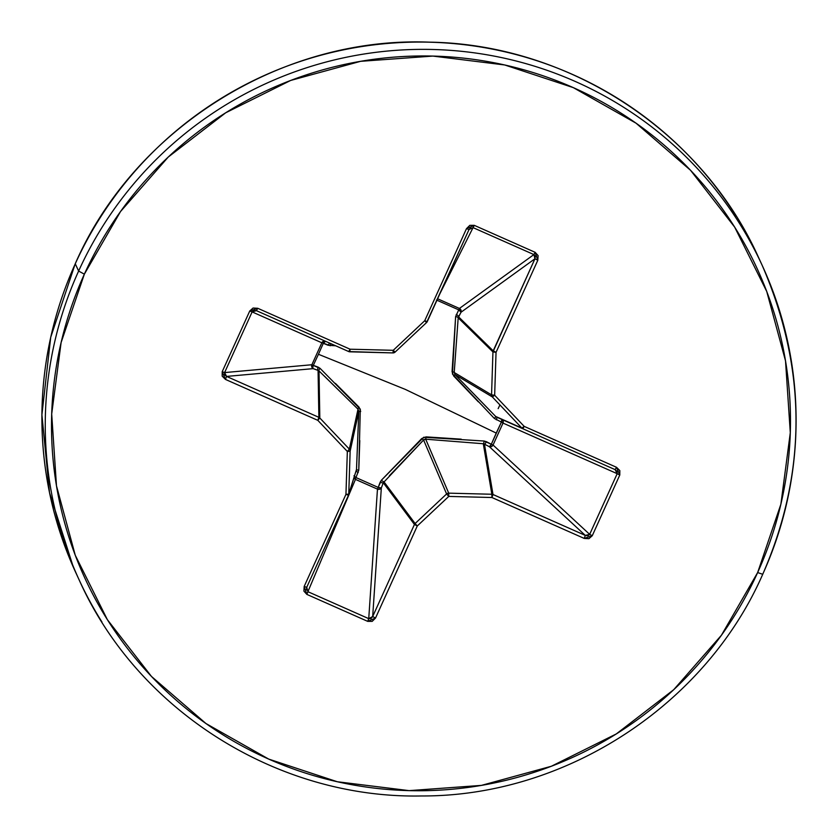 <?xml version="1.0" encoding="UTF-8"?>
<svg xmlns="http://www.w3.org/2000/svg" width="838" height="838" viewBox="0 0 838 838"><rect width="100%" height="100%" fill="white"/><g stroke="black" fill="none" stroke-linecap="round" stroke-linejoin="round"><path stroke-width="1.26" d="M478.341 401.842L453.683 375.99L452.059 371.705L455.631 316.586L458.742 309.871L436.504 300.025L458.742 309.871L459.507 308.489L460.984 310.091L461.036 312.228L458.742 309.871L455.631 316.586L452.426 373.999L494.357 418.455L501.396 422.08L496.232 433.078L405.372 389.419L318.44 354.275L313.318 365.358L318.44 354.275L405.372 389.419L496.232 433.078L491.33 444.255L484.113 441.029L423.724 437.247L381.405 480.216L378.2 487.412L355.972 477.555L358.769 470.181L360.298 409.143L320.043 368.322L311.841 364.813L321.834 342.794L252.133 311.904L224.605 372.585L311.883 364.74A2.964 2.797 -95.1 0 0 313.203 368.636L226.553 376.419L318.88 417.334L318.073 370.417L313.203 368.636L226.553 376.419L224.647 374.796L224.605 372.585L311.883 364.74L321.834 342.794L252.133 311.904L253.841 310.437L256.386 310.647L257.758 308.29L253.066 308.038L249.734 311.013L222.206 371.695L222.175 376.136L225.485 379.425L317.812 420.341L347.341 451.462L345.947 494.368L304.184 586.443L303.901 591.115L306.876 594.404L367.714 621.367L372.177 621.377L375.518 618.056L417.282 525.981L448.77 496.41L491.927 497.51L584.243 538.425L588.936 538.677L592.267 535.702L619.785 475.02L619.827 470.579L616.506 467.29L524.19 426.374L494.661 395.253L496.044 352.337L537.807 260.272L538.101 255.6L535.126 252.311L474.277 225.349L469.825 225.338L466.483 228.659L424.719 320.734L393.232 350.305L350.075 349.205L257.758 308.29L249.734 311.013L222.206 371.695L225.485 379.425L317.812 420.341L347.341 451.462L345.947 494.368L304.184 586.443L306.876 594.404L367.714 621.367L375.518 618.056L372.68 616.538L414.443 524.462L383.291 482.751L381.332 487.946L372.68 616.538L370.983 618.57L368.741 618.654L377.467 489.13L355.459 479.378L307.902 591.691L368.741 618.654L377.467 489.13A2.964 2.587 -176.1 0 0 381.332 487.946L372.68 616.538L368.741 618.654L367.714 621.367L368.741 618.654L307.902 591.691L306.876 594.404L307.902 591.691L306.729 587.312L304.184 586.443L306.729 587.312L348.482 495.258L345.947 494.368L348.493 495.248A2.964 2.954 -162.5 0 0 348.629 494.87A2.964 2.954 17.5 0 1 348.493 495.237L348.629 494.87A2.964 2.954 -162.5 0 0 348.755 494.127L356.496 469.552L358.811 411.29L350.137 451.211L348.755 494.127A2.964 2.954 17.5 0 1 348.618 494.912L356.496 469.552L348.755 494.127L345.947 494.368L348.755 494.127L350.137 451.211L358.811 411.29L358.015 409.195L324.463 376.199M330.287 345.738A2.964 1.068 90.9 0 1 331.052 343.737A2.964 1.068 -89.1 0 0 330.287 345.738L323.374 343.182L318.44 354.275L323.374 343.182A2.964 1.288 113.9 0 1 325.594 341.317L323.374 343.182L321.876 342.721L323.489 341.265L325.594 341.317A2.964 2.839 -66.1 0 0 321.834 342.794A2.964 2.839 113.9 0 1 321.876 342.721L328.098 345.266L335.682 345.79M762.716 574.24A375.99 372.711 155.3 0 0 739.409 223.306A375.99 372.711 155.3 0 0 395.945 50.343A375.99 372.711 155.3 0 0 78.625 271.062L84.355 274.162A370.05 366.824 -24.7 0 1 573.297 87.623A370.05 366.824 -24.7 0 1 757.646 572.553L762.727 574.302L757.646 572.553A370.05 366.824 -24.7 0 1 268.705 759.092A370.05 366.824 -24.7 0 1 84.355 274.162L78.625 271.062A375.99 372.711 -24.7 0 1 395.945 50.343A375.99 372.711 -24.7 0 1 739.409 223.306M736.057 216.015A375.99 372.711 155.3 0 0 392.593 43.052A375.99 372.711 155.3 0 0 75.273 263.771L78.625 271.062L75.273 263.771A375.99 372.711 -24.7 0 1 392.593 43.052A375.99 372.711 -24.7 0 1 736.057 216.015M75.315 263.677L75.263 263.708C133.378 130.141 279.861 36.254 429.349 42.151C569.253 44.184 702.401 131.796 758.851 258.114L762.203 265.405C807.109 369.055 807.277 472.014 762.727 574.292C706.12 703.941 566.572 796.645 421.305 795.964C277.169 798.855 137.254 710.278 79.139 579.886L75.787 572.595M498.16 408.64L499.919 404.922M77.484 576.24A375.99 372.711 -24.7 0 1 75.273 263.771A375.99 372.711 155.3 0 0 66.38 550.262M101.932 621.985A375.99 372.711 -24.7 0 1 78.625 271.062A375.99 372.711 155.3 0 0 101.932 621.985M757.646 572.553L721.466 635.183L673.742 689.674L616.297 733.931L551.352 766.257L481.4 785.395L409.122 790.632L337.305 781.749L268.705 759.092L205.959 723.529L151.469 676.444L107.337 619.617L75.263 555.259L56.481 485.831L51.694 413.993L61.111 342.522L84.355 274.162L120.536 211.532L168.26 157.041L225.705 112.784L290.639 80.458L360.602 61.321L432.869 56.083L504.696 64.966L573.297 87.623L636.042 123.186L690.533 170.271L734.654 227.098L766.728 291.456L785.52 360.885L790.297 432.712L780.89 504.183L757.646 572.553M424.217 439.51L423.588 440.002L446.602 493.959A2.964 2.891 -23.1 0 1 448.718 493.153L425.704 439.196L448.718 493.153L491.864 494.252L483.296 443.742L425.704 439.196L423.588 440.002L383.291 482.751L414.443 524.462A2.964 2.902 -36.8 0 1 415.114 523.53L383.856 481.672L415.114 523.53L446.602 493.959L423.588 440.002L389.366 475.775M454.206 372.69L454.217 372.491A2.964 0.807 3.2 0 0 452.059 371.705A2.964 0.807 -176.8 0 1 454.217 372.491L458.187 317.822A2.964 1.226 4.7 0 0 455.631 316.586A2.964 1.226 -175.3 0 1 458.187 317.822L458.554 316.816A2.964 1.236 28.4 0 0 456.26 314.459A2.964 1.236 -151.6 0 1 458.554 316.816L461.036 312.228A2.964 1.236 -151.6 0 0 458.742 309.871L459.423 308.447A2.964 2.786 -125.9 0 1 459.507 308.489L458.742 309.871L459.423 308.447L533.9 254.584L535.126 252.311L537.807 260.272L534.969 258.753L461.036 312.228A2.964 2.786 54.1 0 0 459.423 308.447L437.426 298.695L459.423 308.447L533.9 254.584L535.335 256.26L534.969 258.753L537.807 260.272L496.044 352.337L493.205 350.829L496.044 352.337L492.943 351.939A2.964 2.912 -45.5 0 1 493.205 350.829L458.554 316.816L493.205 350.829L534.969 258.753L461.036 312.228L458.187 317.822L492.943 351.939L496.044 352.337L494.661 395.253L491.56 394.855L494.661 395.253L492.356 396.95A2.964 2.923 -59.1 0 1 491.56 394.855L454.217 372.491L491.56 394.855L492.943 351.939L458.187 317.822L454.217 372.491L455.013 374.586L492.356 396.95L494.661 395.253L524.19 426.374L521.885 428.071L522.828 428.731A2.964 2.943 -66.1 0 1 521.885 428.071L524.19 426.374L522.828 428.731L496.704 417.156L522.828 428.731L524.19 426.374L616.506 467.29L615.144 469.647L522.828 428.731L615.144 469.647L617.197 473.69L619.785 475.02L617.197 473.69L589.669 534.372L592.267 535.702L589.669 534.372L585.312 535.409L584.243 538.425L585.312 535.409L492.995 494.504L491.927 497.51L492.995 494.504L491.864 494.252L491.927 497.51L491.864 494.252L448.718 493.153L448.77 496.41L448.718 493.153L446.602 493.959L448.77 496.41L446.602 493.959L415.114 523.53L417.282 525.981L415.114 523.53L414.443 524.462L417.282 525.981L414.443 524.462L372.68 616.538L375.518 618.056L417.282 525.981L448.77 496.41L491.927 497.51L584.243 538.425L592.267 535.702L619.785 475.02L616.506 467.29L615.144 469.647L617.135 471.438L617.197 473.69L503.01 423.085L493.058 445.03L491.456 446.581L489.392 446.717A2.964 2.577 132.8 0 0 493.058 445.03L589.669 534.372L617.197 473.69L503.01 423.085L493.058 445.03L589.669 534.372L587.941 535.807L585.312 535.409L489.392 446.717L484.448 444.15L492.995 494.504L585.312 535.409L489.392 446.717L484.448 444.15L483.296 443.742L491.864 494.252A2.964 2.902 -9.6 0 1 492.995 494.504L484.448 444.15A2.964 0.712 117.4 0 0 486.386 441.689L491.33 444.255L501.396 422.08L494.357 418.455A2.964 0.545 135.7 0 0 495.677 416.455L521.885 428.071L492.356 396.95L455.013 374.586L489.937 410.578M349.844 351.813L392.98 352.913L393.232 350.305L395.096 352.107L426.573 322.546L424.719 320.734L466.483 228.659L469.018 229.528L466.483 228.659L474.277 225.349L473.051 227.622L474.277 225.349L535.126 252.311L533.9 254.584L473.051 227.622L439.824 293.897L473.051 227.622L533.9 254.584L534.969 258.753L492.943 351.939L491.56 394.855L492.356 396.95L521.885 428.071L496.704 417.156A2.964 0.733 -66.1 0 1 496.316 419.817A2.964 0.733 113.9 0 0 496.704 417.156L495.677 416.455A2.964 0.545 -44.3 0 1 494.357 418.455M348.713 351.562L392.991 352.913A2.964 2.964 145.8 0 0 395.075 352.117A2.964 2.964 -34.2 0 0 395.096 352.107L426.584 322.536L424.719 320.734L427.254 321.603L424.719 320.734L393.232 350.305L392.991 352.913L395.096 352.107L393.232 350.305L350.075 349.205L349.834 351.824L350.075 349.205L348.713 351.562A2.964 2.954 113.9 0 0 349.834 351.813A2.964 2.954 -66.1 0 1 348.713 351.562L256.386 310.647L348.713 351.562L350.075 349.205L257.758 308.29L256.386 310.647L252.133 311.904L249.734 311.013L252.133 311.904L224.605 372.585L222.206 371.695L224.605 372.585L226.553 376.419L225.485 379.425L226.553 376.419L318.88 417.334A2.964 2.912 -1 0 1 319.812 417.994L349.341 449.116L358.015 409.195L349.341 449.116A2.964 2.933 12.2 0 1 350.137 451.211L347.341 451.462L350.137 451.211A2.964 2.933 -167.8 0 0 349.341 449.116L347.341 451.462L349.341 449.116L319.812 417.994L319.006 370.92L319.812 417.994L317.812 420.341L319.812 417.994A2.964 2.912 179 0 0 318.88 417.334L317.812 420.341L318.88 417.334L318.073 370.417L313.203 368.636L311.809 367.002L311.841 364.813L313.318 365.358A2.964 1.267 -69.9 0 0 313.203 368.636A2.964 1.267 110.1 0 1 313.318 365.358L318.178 367.149A2.964 1.267 -69.9 0 0 318.073 370.417A2.964 1.267 110.1 0 1 318.178 367.149L320.043 368.322A2.964 1.247 -46 0 0 319.006 370.92L318.073 370.417L319.006 370.92A2.964 1.247 134 0 1 320.043 368.322M353.982 477.901A2.964 2.64 -157 0 0 355.459 479.378L307.902 591.691M306.446 589.973L306.729 587.312L348.493 495.248M503.01 423.085A2.964 2.619 113.9 0 0 501.794 419.409A2.964 0.733 -66.1 0 1 501.396 422.08L501.784 419.409L503.104 420.906L503.01 423.085L501.396 422.08L503.01 423.085M427.254 321.624A2.964 2.964 -165.9 0 1 426.594 322.536L469.018 229.528L470.799 227.664M454.982 374.555L453.683 375.99L455.013 374.586L495.677 416.455M493.058 445.03L491.33 444.255L493.058 445.03M489.392 446.717L491.33 444.255A2.964 0.723 -62.6 0 1 489.392 446.717M484.448 444.15L483.296 443.742A2.964 0.723 95.1 0 0 484.113 441.029L486.386 441.689A2.964 0.712 -62.6 0 1 484.448 444.15M484.113 441.029A2.964 0.723 -84.9 0 1 483.296 443.742L425.704 439.196L426.06 436.881L461.193 439.164M383.856 481.672L383.291 482.751A2.964 0.754 20.6 0 1 380.159 482.217L381.405 480.216A2.964 0.765 -137 0 0 383.856 481.672A2.964 0.765 43 0 1 381.405 480.216L421.744 438.536L423.588 440.002L421.744 438.536L426.06 436.881L425.704 439.196L424.74 439.29M383.291 482.751L381.332 487.946A2.964 0.754 20.6 0 1 378.2 487.412L380.159 482.217A2.964 0.754 -159.4 0 0 383.291 482.751M377.467 489.13L378.2 487.412L381.332 487.946L379.687 489.224L377.467 489.13L355.459 479.378L355.972 477.555L378.2 487.412L377.467 489.13M328.098 345.266A2.964 1.288 113.9 0 1 330.308 343.412A2.964 1.288 -66.1 0 0 328.098 345.266M353.95 475.806L355.972 477.555L355.459 479.378L353.94 477.817M356.349 470.401L356.202 470.757A2.964 0.765 -155.9 0 0 356.202 470.767L356.496 469.552A2.964 0.566 -177.6 0 0 358.769 470.181L355.972 477.555A2.964 0.765 24.1 0 1 354.401 476.571M356.192 470.809A2.964 0.765 -155.9 0 0 358.224 472.496A2.964 0.765 24.1 0 1 356.192 470.809M323.374 343.182L321.834 342.794L323.374 343.182M359.795 440.558L358.769 470.181A2.964 0.566 2.4 0 1 356.496 469.552L358.811 411.29L360.686 411.468L358.811 411.217M358.088 409.279L358.015 409.195A2.964 0.828 135.3 0 1 359.062 407.184L360.686 411.468M335.389 383.385L359.062 407.184A2.964 0.828 -44.7 0 0 358.015 409.195L319.006 370.92M427.265 321.593L469.018 229.549M469.029 229.528L473.051 227.622M75.263 263.708L50.709 337.295L41.9 414.82L49.526 492.692L73.419 567.357"/></g></svg>

